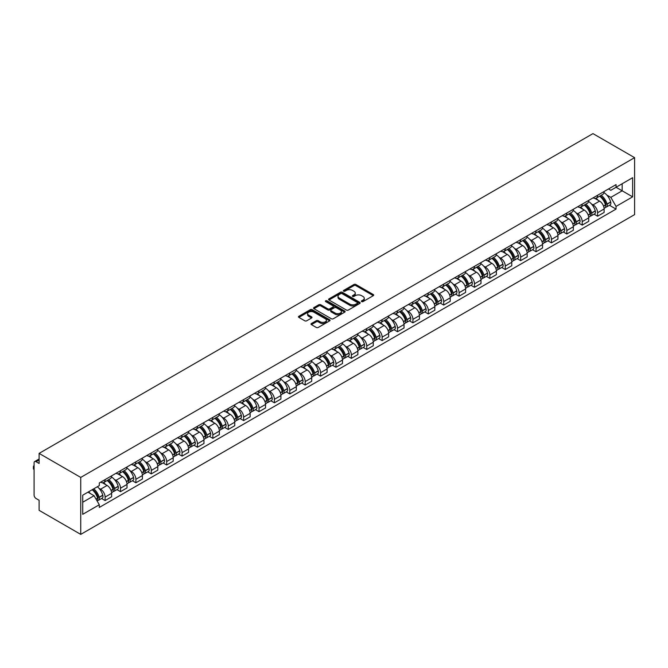 <?xml version="1.0" encoding="UTF-8"?>
<svg xmlns="http://www.w3.org/2000/svg" width="668" height="668" viewBox="0 0 668 668"><rect width="100%" height="100%" fill="white"/><g stroke="black" fill="none" stroke-linecap="round" stroke-linejoin="round"><path stroke-width="1" d="M361.647 301.61A0.96 0.551 0 0 0 363 301.61L373.295 295.665A1.369 0.793 0 0 0 373.696 295.106A1.369 0.793 0 0 0 373.295 294.546L355.86 284.484A1.369 0.793 0 0 0 353.923 284.484L343.636 290.421A0.96 0.551 0 0 0 344.989 291.206L346.325 290.438A4.384 2.53 0 0 1 352.52 290.438L353.973 291.281A4.384 2.53 0 0 1 355.259 293.068A4.384 2.53 0 0 1 353.973 294.855L352.646 295.623A0.96 0.551 0 0 0 353.998 296.408L355.326 295.64A4.384 2.53 0 0 1 361.53 295.64L362.983 296.475A4.384 2.53 0 0 1 364.26 298.27A4.384 2.53 0 0 1 362.983 300.057L361.647 300.825A0.96 0.551 0 0 0 361.647 301.61L361.647 300.825M311.413 323.512A1.369 0.793 0 0 0 311.012 324.072A1.369 0.793 0 0 0 311.413 324.631L316.306 327.454A1.369 0.793 0 0 0 318.244 327.454L329.666 320.857A1.369 0.793 0 0 0 330.067 320.298A1.369 0.793 0 0 0 329.666 319.738L312.24 309.668A1.369 0.793 0 0 0 310.303 309.668L298.872 316.273A1.369 0.793 0 0 0 298.471 316.824A1.369 0.793 0 0 0 298.872 317.384L304.783 320.799A1.369 0.793 0 0 0 306.721 320.799L311.605 317.976A1.369 0.793 0 0 0 312.006 317.417A1.369 0.793 0 0 0 311.605 316.857L308.674 315.162A3.666 2.113 0 0 1 307.606 313.668A3.666 2.113 0 0 1 309.868 311.714A3.666 2.113 0 0 1 313.86 312.173L325.333 318.795A3.666 2.113 0 0 1 326.41 320.298A3.666 2.113 0 0 1 324.147 322.252A3.666 2.113 0 0 1 320.156 321.792L318.244 320.682A1.369 0.793 0 0 0 316.306 320.682L311.413 323.512L311.413 324.631L316.306 321.826L316.306 320.682M80.745 477.42L39.111 453.388L592.967 133.617L634.6 157.656L80.745 477.42L80.745 534.383L634.6 214.612L634.6 157.656M346.416 310.061A1.369 0.793 0 0 0 348.354 310.061L359.785 303.464A1.369 0.793 0 0 0 360.186 302.905A1.369 0.793 0 0 0 359.785 302.345L342.35 292.283A1.369 0.793 0 0 0 340.413 292.283L328.99 298.88A1.369 0.793 0 0 0 328.589 299.439A1.369 0.793 0 0 0 328.99 299.999L346.416 310.061M326.034 301.811A0.96 0.551 0 0 1 327.003 301.953L327.003 300.809L344.721 311.037A1.369 0.793 0 0 1 345.131 311.597A1.369 0.793 0 0 1 344.721 312.156L333.299 318.753A1.369 0.793 0 0 1 331.361 318.753L313.935 308.691L313.935 307.572A1.369 0.793 0 0 0 313.534 308.132A1.369 0.793 0 0 0 313.935 308.691M313.935 307.572L318.82 304.75A1.369 0.793 0 0 1 320.757 304.75L327.829 308.833A1.369 0.793 0 0 0 329.767 308.833L333.006 306.963A1.369 0.793 0 0 0 333.407 306.403A1.369 0.793 0 0 0 333.006 305.844L325.65 301.594A0.96 0.551 0 0 1 327.003 300.809M39.111 453.388L39.111 463.467L36.055 461.697A2.789 1.612 -120 0 0 34.661 461.563A2.789 1.612 -120 0 0 34.085 462.84L34.085 495.08A2.789 1.612 -120 0 0 36.055 498.495L39.111 500.265L39.111 510.344L80.745 534.383M597.601 195.248A6.421 3.707 60 0 1 596.274 198.129L602.786 194.371A6.421 3.707 -120 0 0 604.114 191.491M591.422 203.924L593.067 204.876A6.421 3.707 60 0 1 597.601 212.733L604.114 208.975A6.421 3.707 -120 0 0 599.58 201.118L594.921 198.429M604.114 208.975L604.114 212.449L597.601 216.207L594.069 214.169M596.274 198.129A6.421 3.707 60 0 1 593.117 197.845M597.601 212.733L597.601 216.207M582.212 204.132A6.421 3.707 60 0 1 580.884 207.013L587.397 203.256A6.421 3.707 -120 0 0 588.725 200.375M578.68 223.054L582.212 225.099L588.725 221.333L588.725 217.86A6.421 3.707 -120 0 0 584.191 210.002L579.523 207.314M580.884 207.013A6.421 3.707 60 0 1 577.728 206.729M576.033 212.816L577.678 213.76A6.421 3.707 60 0 1 582.212 221.617L582.212 225.099M566.823 213.017A6.421 3.707 60 0 1 565.495 215.898L572.008 212.14A6.421 3.707 -120 0 0 573.336 209.259M563.291 231.946L566.823 233.984L573.336 230.226L573.336 226.744A6.421 3.707 -120 0 0 568.794 218.887L564.134 216.198M565.495 215.898A6.421 3.707 60 0 1 562.339 215.614M560.644 221.701L562.289 222.644A6.421 3.707 60 0 1 566.823 230.51L566.823 233.984M551.434 221.91A6.421 3.707 60 0 1 550.106 224.79L556.619 221.024A6.421 3.707 -120 0 0 557.947 218.144M547.902 240.831L551.434 242.868L557.947 239.111L557.947 235.637A6.421 3.707 -120 0 0 553.405 227.771L548.745 225.083M550.106 224.79A6.421 3.707 60 0 1 546.942 224.498M545.255 230.585L546.892 231.529A6.421 3.707 60 0 1 551.434 239.394L551.434 242.868M536.045 230.794A6.421 3.707 60 0 1 534.717 233.675L541.222 229.917A6.421 3.707 -120 0 0 542.558 227.028M532.513 249.715L536.045 251.752L542.558 247.995L542.558 244.521A6.421 3.707 -120 0 0 538.016 236.656L533.356 233.967M534.717 233.675A6.421 3.707 60 0 1 531.553 233.382M529.866 239.47L531.503 240.422A6.421 3.707 60 0 1 536.045 248.279L536.045 251.752M520.656 239.678A6.421 3.707 60 0 1 519.32 242.559L525.833 238.802A6.421 3.707 -120 0 0 527.161 235.921M517.124 258.599L520.656 260.637L527.161 256.879L527.161 253.406A6.421 3.707 -120 0 0 522.626 245.54L517.967 242.851M519.32 242.559A6.421 3.707 60 0 1 516.164 242.267M514.477 248.354L516.114 249.306A6.421 3.707 60 0 1 520.656 257.163L520.656 260.637M505.258 248.563A6.421 3.707 60 0 1 503.931 251.444L510.444 247.686A6.421 3.707 -120 0 0 511.771 244.805M501.735 267.484L505.258 269.521L511.771 265.764L511.771 262.29A6.421 3.707 -120 0 0 507.237 254.433L502.578 251.736M503.931 251.444A6.421 3.707 60 0 1 500.775 251.151M499.079 257.238L500.724 258.19A6.421 3.707 60 0 1 505.258 266.048L505.258 269.521M489.869 257.447A6.421 3.707 60 0 1 488.542 260.328L495.055 256.57A6.421 3.707 -120 0 0 496.382 253.69M486.337 276.368L489.869 278.406L496.382 274.648L496.382 271.175A6.421 3.707 -120 0 0 491.848 263.317L487.181 260.62M488.542 260.328A6.421 3.707 60 0 1 485.385 260.036M483.69 266.123L485.335 267.075A6.421 3.707 60 0 1 489.869 274.932L489.869 278.406M474.48 266.332A6.421 3.707 60 0 1 473.153 269.212L479.666 265.455A6.421 3.707 -120 0 0 480.993 262.574M470.948 285.253L474.48 287.298L480.993 283.533L480.993 280.059A6.421 3.707 -120 0 0 476.451 272.202L471.792 269.513M473.153 269.212A6.421 3.707 60 0 1 469.996 268.928M468.301 275.016L469.946 275.959A6.421 3.707 60 0 1 474.48 283.816L474.48 287.298M459.091 275.216A6.421 3.707 60 0 1 457.764 278.097L464.277 274.339A6.421 3.707 -120 0 0 465.604 271.459M455.559 294.137L459.091 296.183L465.604 292.417L465.604 288.943A6.421 3.707 -120 0 0 461.062 281.086L456.403 278.397M457.764 278.097A6.421 3.707 60 0 1 454.599 277.813M452.912 283.9L454.557 284.844A6.421 3.707 60 0 1 459.091 292.709L459.091 296.183M443.702 284.1A6.421 3.707 60 0 1 442.375 286.989L448.879 283.224A6.421 3.707 -120 0 0 450.215 280.343M440.17 303.03L443.702 305.067L450.215 301.31L450.215 297.828A6.421 3.707 -120 0 0 445.673 289.97L441.014 287.282M442.375 286.989A6.421 3.707 60 0 1 439.21 286.697M437.523 292.784L439.16 293.728A6.421 3.707 60 0 1 443.702 301.594L443.702 305.067M428.313 292.993A6.421 3.707 60 0 1 426.986 295.874L433.49 292.108A6.421 3.707 -120 0 0 434.826 289.227M424.781 311.914L428.313 313.952L434.826 310.194L434.826 306.721A6.421 3.707 -120 0 0 430.284 298.855L425.625 296.166M426.986 295.874A6.421 3.707 60 0 1 423.821 295.582M422.134 301.669L423.771 302.612A6.421 3.707 60 0 1 428.313 310.478L428.313 313.952M412.924 301.878A6.421 3.707 60 0 1 411.588 304.758L418.101 301.001A6.421 3.707 -120 0 0 419.429 298.12M409.392 320.799L412.924 322.836L419.429 319.079L419.429 315.605A6.421 3.707 -120 0 0 414.895 307.739L410.236 305.051M411.588 304.758A6.421 3.707 60 0 1 408.432 304.466M406.737 310.553L408.382 311.505A6.421 3.707 60 0 1 412.924 319.362L412.924 322.836M397.527 310.762A6.421 3.707 60 0 1 396.199 313.643L402.712 309.885A6.421 3.707 -120 0 0 404.04 307.004M394.003 329.683L397.527 331.72L404.04 327.963L404.04 324.489A6.421 3.707 -120 0 0 399.506 316.624L394.846 313.935M396.199 313.643A6.421 3.707 60 0 1 393.043 313.35M391.348 319.438L392.993 320.389A6.421 3.707 60 0 1 397.527 328.247L397.527 331.72M382.138 319.646A6.421 3.707 60 0 1 380.81 322.527L387.323 318.77A6.421 3.707 -120 0 0 388.651 315.889M378.606 338.567L382.138 340.605L388.651 336.847L388.651 333.374A6.421 3.707 -120 0 0 384.117 325.516L379.449 322.819M380.81 322.527A6.421 3.707 60 0 1 377.654 322.235M375.959 328.322L377.604 329.274A6.421 3.707 60 0 1 382.138 337.131L382.138 340.605M366.749 328.531A6.421 3.707 60 0 1 365.421 331.411L371.934 327.654A6.421 3.707 -120 0 0 373.262 324.773M363.217 347.452L366.749 349.489L373.262 345.732L373.262 342.258A6.421 3.707 -120 0 0 368.719 334.401L364.06 331.712M365.421 331.411A6.421 3.707 60 0 1 362.265 331.119M360.57 337.206L362.215 338.158A6.421 3.707 60 0 1 366.749 346.016L366.749 349.489M351.36 337.415A6.421 3.707 60 0 1 350.032 340.296L356.545 336.538A6.421 3.707 -120 0 0 357.873 333.658M347.828 356.336L351.36 358.382L357.873 354.616L357.873 351.143A6.421 3.707 -120 0 0 353.33 343.285L348.671 340.596M350.032 340.296A6.421 3.707 60 0 1 346.867 340.012M345.181 346.099L346.826 347.043A6.421 3.707 60 0 1 351.36 354.9L351.36 358.382M335.971 346.3A6.421 3.707 60 0 1 334.643 349.18L341.148 345.423A6.421 3.707 -120 0 0 342.484 342.542M332.439 365.229L335.971 367.266L342.484 363.501L342.484 360.027A6.421 3.707 -120 0 0 337.941 352.17L333.282 349.481M334.643 349.18A6.421 3.707 60 0 1 331.478 348.896M329.792 354.984L331.428 355.927A6.421 3.707 60 0 1 335.971 363.793L335.971 367.266M320.582 355.192A6.421 3.707 60 0 1 319.254 358.073L325.759 354.307A6.421 3.707 -120 0 0 327.086 351.426M317.049 374.113L320.582 376.151L327.095 372.393L327.095 368.92A6.421 3.707 -120 0 0 322.552 361.054L317.893 358.365M319.254 358.073A6.421 3.707 60 0 1 316.089 357.781M314.403 363.868L316.039 364.811A6.421 3.707 60 0 1 320.582 372.677L320.582 376.151M305.192 364.077A6.421 3.707 60 0 1 303.856 366.957L310.369 363.192A6.421 3.707 -120 0 0 311.697 360.311M301.66 382.998L305.192 385.035L311.697 381.278L311.697 377.804A6.421 3.707 -120 0 0 307.163 369.938L302.504 367.25M303.856 366.957A6.421 3.707 60 0 1 300.7 366.665M299.005 372.752L300.65 373.696A6.421 3.707 60 0 1 305.192 381.562L305.192 385.035M289.795 372.961A6.421 3.707 60 0 1 288.467 375.842L294.98 372.084A6.421 3.707 -120 0 0 296.308 369.204M286.271 391.882L289.795 393.92L296.308 390.162L296.308 386.688A6.421 3.707 -120 0 0 291.774 378.823L287.115 376.134M288.467 375.842A6.421 3.707 60 0 1 285.311 375.55M283.616 381.637L285.261 382.589A6.421 3.707 60 0 1 289.795 390.446L289.795 393.92M274.406 381.846A6.421 3.707 60 0 1 273.078 384.726L279.591 380.969A6.421 3.707 -120 0 0 280.919 378.088M270.874 400.767L274.406 402.804L280.919 399.046L280.919 395.573A6.421 3.707 -120 0 0 276.385 387.716L271.717 385.019M273.078 384.726A6.421 3.707 60 0 1 269.922 384.434M268.227 390.521L269.872 391.473A6.421 3.707 60 0 1 274.406 399.33L274.406 402.804M259.017 390.73A6.421 3.707 60 0 1 257.689 393.611L264.202 389.853A6.421 3.707 -120 0 0 265.53 386.972M255.485 409.651L259.017 411.688L265.53 407.931L265.53 404.457A6.421 3.707 -120 0 0 260.988 396.6L256.328 393.903M257.689 393.611A6.421 3.707 60 0 1 254.533 393.318M252.838 399.406L254.483 400.357A6.421 3.707 60 0 1 259.017 408.215L259.017 411.688M243.628 399.614A6.421 3.707 60 0 1 242.3 402.495L248.813 398.738A6.421 3.707 -120 0 0 250.141 395.857M240.096 418.535L243.628 420.573L250.141 416.815L250.141 413.342A6.421 3.707 -120 0 0 245.599 405.484L240.939 402.796M242.3 402.495A6.421 3.707 60 0 1 239.136 402.211M237.449 408.29L239.086 409.242A6.421 3.707 60 0 1 243.628 417.099L243.628 420.573M228.239 408.499A6.421 3.707 60 0 1 226.911 411.379L233.416 407.622A6.421 3.707 -120 0 0 234.752 404.741M224.707 427.42L228.239 429.466L234.752 425.7L234.752 422.226A6.421 3.707 -120 0 0 230.209 414.369L225.55 411.68M226.911 411.379A6.421 3.707 60 0 1 223.747 411.096M222.06 417.183L223.696 418.126A6.421 3.707 60 0 1 228.239 425.984L228.239 429.466M212.85 417.383A6.421 3.707 60 0 1 211.522 420.264L218.027 416.506A6.421 3.707 -120 0 0 219.354 413.626M209.318 436.313L212.85 438.35L219.354 434.592L219.354 431.11A6.421 3.707 -120 0 0 214.82 423.253L210.161 420.564M211.522 420.264A6.421 3.707 60 0 1 208.358 419.98M206.671 426.067L208.307 427.011A6.421 3.707 60 0 1 212.85 434.876L212.85 438.35M197.461 426.276A6.421 3.707 60 0 1 196.125 429.157L202.638 425.391A6.421 3.707 -120 0 0 203.965 422.51M193.929 445.197L197.461 447.234L203.965 443.477L203.965 440.003A6.421 3.707 -120 0 0 199.431 432.138L194.772 429.449M196.125 429.157A6.421 3.707 60 0 1 192.968 428.864M191.273 434.951L192.918 435.895A6.421 3.707 60 0 1 197.461 443.761L197.461 447.234M182.063 435.16A6.421 3.707 60 0 1 180.736 438.041L187.249 434.284A6.421 3.707 -120 0 0 188.576 431.403M178.54 454.081L182.063 456.119L188.576 452.361L188.576 448.888A6.421 3.707 -120 0 0 184.042 441.022L179.383 438.333M180.736 438.041A6.421 3.707 60 0 1 177.579 437.749M175.884 443.836L177.529 444.788A6.421 3.707 60 0 1 182.063 452.645L182.063 456.119M166.674 444.045A6.421 3.707 60 0 1 165.347 446.925L171.86 443.168A6.421 3.707 -120 0 0 173.187 440.287M163.142 462.966L166.674 465.003L173.187 461.246L173.187 457.772A6.421 3.707 -120 0 0 168.653 449.906L163.986 447.218M165.347 446.925A6.421 3.707 60 0 1 162.19 446.633M160.495 452.72L162.14 453.672A6.421 3.707 60 0 1 166.674 461.53L166.674 465.003M151.285 452.929A6.421 3.707 60 0 1 149.958 455.81L156.471 452.052A6.421 3.707 -120 0 0 157.798 449.172M147.753 471.85L151.285 473.888L157.798 470.13L157.798 466.656A6.421 3.707 -120 0 0 153.256 458.799L148.597 456.102M149.958 455.81A6.421 3.707 60 0 1 146.801 455.518M145.106 461.605L146.751 462.557A6.421 3.707 60 0 1 151.285 470.414L151.285 473.888M135.896 461.813A6.421 3.707 60 0 1 134.569 464.694L141.082 460.937A6.421 3.707 -120 0 0 142.409 458.056M132.364 480.735L135.896 482.772L142.409 479.014L142.409 475.541A6.421 3.707 -120 0 0 137.867 467.683L133.208 464.986M134.569 464.694A6.421 3.707 60 0 1 131.404 464.402M129.717 470.489L131.354 471.441A6.421 3.707 60 0 1 135.896 479.298L135.896 482.772M120.507 470.698A6.421 3.707 60 0 1 119.18 473.579L125.684 469.821A6.421 3.707 -120 0 0 127.02 466.94M116.975 489.619L120.507 491.665L127.02 487.899L127.02 484.425A6.421 3.707 -120 0 0 122.478 476.568L117.818 473.879M119.18 473.579A6.421 3.707 60 0 1 116.015 473.295M114.328 479.382L115.965 480.325A6.421 3.707 60 0 1 120.507 488.183L120.507 491.665M105.118 479.582A6.421 3.707 60 0 1 103.782 482.463L110.295 478.705A6.421 3.707 -120 0 0 111.623 475.825M101.586 498.512L105.118 500.549L111.623 496.783L111.623 493.31A6.421 3.707 -120 0 0 107.089 485.452L102.429 482.764M103.782 482.463A6.421 3.707 60 0 1 100.626 482.179M98.939 488.266L100.576 489.21A6.421 3.707 60 0 1 105.118 497.075L105.118 500.549M608.506 188.952L610.828 190.297L632.629 177.705L622.167 183.742L622.167 190.806L610.828 197.361L606.811 195.039M82.723 502.252L94.063 495.706L99.298 504.757L82.723 514.327L82.723 495.188L99.298 485.619L99.298 482.947L616.055 184.602L616.055 187.274L632.629 196.843L616.055 206.412L610.828 197.361M632.629 177.705L632.629 196.843M99.298 504.757L99.298 507.438L616.055 209.092L616.055 206.412M94.063 495.706L87.951 492.174M609.466 205.285L616.055 209.092M362.031 301.744L362.983 301.193A4.384 2.53 0 0 0 364.26 299.406L364.26 298.27M355.259 293.068L355.259 294.204A4.384 2.53 0 0 1 353.973 295.999L353.021 296.542M373.295 294.546L373.295 295.665L355.86 285.62A1.369 0.793 0 0 0 353.923 285.62L344.02 291.34M359.768 303.472L342.35 293.427A1.369 0.793 0 0 0 340.413 293.427L329.007 300.007L328.99 298.88M357.363 303.297A0.96 0.551 0 0 0 357.363 302.512L342.066 293.678A0.96 0.551 0 0 0 340.705 293.678L339.302 294.496A4.384 2.53 0 0 0 338.016 296.283A4.384 2.53 0 0 0 339.302 298.07L349.765 304.107A4.384 2.53 0 0 0 355.96 304.107L357.363 303.297L357.363 304.441A0.96 0.551 0 0 0 357.647 304.049L357.647 302.905M338.016 296.283L338.016 297.419A4.384 2.53 0 0 0 339.302 299.214L339.302 298.07M357.363 304.441L355.96 305.251A4.384 2.53 0 0 1 349.765 305.251L339.302 299.214M313.952 308.708L318.82 305.894L318.82 304.75M333.407 306.403L333.407 307.539A1.369 0.793 0 0 1 333.006 308.098L329.767 309.969A1.369 0.793 0 0 1 327.829 309.969L320.757 305.894A1.369 0.793 0 0 0 318.82 305.894M327.003 301.953L344.705 312.173M335.161 313.067A3.666 2.113 0 0 0 339.152 313.526A3.666 2.113 0 0 0 341.415 311.572A3.666 2.113 0 0 0 340.346 310.077L336.305 307.739A1.369 0.793 0 0 0 334.367 307.739L331.119 309.618A1.369 0.793 0 0 0 330.718 310.177A1.369 0.793 0 0 0 331.119 310.737L335.161 313.067L335.161 314.21A3.666 2.113 0 0 0 339.152 314.67A3.666 2.113 0 0 0 341.415 312.716L341.415 311.572M330.718 310.177L330.718 311.313A1.369 0.793 0 0 0 331.119 311.873L331.119 310.737M335.161 314.21L331.119 311.873M326.41 320.298L326.41 321.433A3.666 2.113 0 0 1 324.147 323.387A3.666 2.113 0 0 1 320.156 322.928L318.244 321.826A1.369 0.793 0 0 0 316.306 321.826M307.606 313.668L307.606 314.812A3.666 2.113 0 0 0 308.674 316.306L308.674 315.162M311.589 317.985L308.674 316.306M329.666 319.738L329.666 320.857L312.24 310.812A1.369 0.793 0 0 0 310.303 310.812L298.888 317.4L298.872 316.273M600.023 195.966A8.793 5.077 60 0 1 600.073 195.991A8.793 5.077 60 0 1 605.851 203.874L605.909 204.057A1.712 0.985 60 0 1 605.634 205.402A1.712 0.985 60 0 1 605.6 205.418M599.639 196.183A10.604 6.121 60 0 1 605.467 204.934L605.517 205.118A3.524 2.037 60 0 1 604.966 207.882L604.089 208.391M605.567 207.105A3.524 2.037 -120 0 0 606.544 206.971A3.524 2.037 -120 0 0 607.103 204.208L607.045 204.024A10.604 6.121 -120 0 0 601.217 195.273M603.981 192.618A10.604 6.121 60 0 1 610.652 201.945L610.702 202.128A3.524 2.037 60 0 1 610.143 204.892L606.544 206.971M596.023 198.254A10.604 6.121 60 0 1 598.236 200.342M603.396 200.358L604.749 201.143M584.634 204.851A8.793 5.077 60 0 1 584.684 204.876A8.793 5.077 60 0 1 590.462 212.766L590.512 212.942A1.712 0.985 60 0 1 590.245 214.286A1.712 0.985 60 0 1 590.203 214.311M584.25 205.076A10.604 6.121 60 0 1 590.078 213.818L590.128 214.002A3.524 2.037 60 0 1 589.577 216.766L588.7 217.275M590.178 215.989A3.524 2.037 -120 0 0 591.155 215.856A3.524 2.037 -120 0 0 591.706 213.092L591.656 212.908A10.604 6.121 -120 0 0 585.828 204.157M588.591 201.502A10.604 6.121 60 0 1 595.255 210.829L595.313 211.013A3.524 2.037 60 0 1 594.754 213.777L591.155 215.856M580.634 207.138A10.604 6.121 60 0 1 582.847 209.226M588.007 209.243L589.36 210.028M569.245 213.735A8.793 5.077 60 0 1 569.286 213.76A8.793 5.077 60 0 1 575.073 221.651L575.123 221.834A1.712 0.985 60 0 1 574.856 223.17A1.712 0.985 60 0 1 574.814 223.196M568.86 213.96A10.604 6.121 60 0 1 574.689 222.703L574.739 222.887A3.524 2.037 60 0 1 574.188 225.659L573.311 226.16M574.789 224.874A3.524 2.037 -120 0 0 575.766 224.74A3.524 2.037 -120 0 0 576.317 221.976L576.267 221.793A10.604 6.121 -120 0 0 570.439 213.05M573.202 210.387A10.604 6.121 60 0 1 579.866 219.714L579.916 219.897A3.524 2.037 60 0 1 579.365 222.661L575.766 224.74M565.245 216.023A10.604 6.121 60 0 1 567.458 218.119M572.618 218.127L573.962 218.912M553.855 222.619A8.793 5.077 60 0 1 553.897 222.644A8.793 5.077 60 0 1 559.684 230.535L559.734 230.719A1.712 0.985 60 0 1 559.467 232.055A1.712 0.985 60 0 1 559.425 232.08M553.471 222.845A10.604 6.121 60 0 1 559.3 231.596L559.35 231.771A3.524 2.037 60 0 1 558.79 234.543L557.914 235.044M559.4 233.758A3.524 2.037 -120 0 0 560.369 233.633A3.524 2.037 -120 0 0 560.928 230.861L560.878 230.677A10.604 6.121 -120 0 0 555.05 221.935M557.813 219.271A10.604 6.121 60 0 1 564.477 228.598L564.527 228.782A3.524 2.037 60 0 1 563.976 231.554L560.369 233.633M549.856 224.907A10.604 6.121 60 0 1 552.069 227.003M557.221 227.011L558.573 227.796M538.466 231.504A8.793 5.077 60 0 1 538.508 231.529A8.793 5.077 60 0 1 544.295 239.42L544.345 239.603A1.712 0.985 60 0 1 544.078 240.948A1.712 0.985 60 0 1 544.036 240.964M538.082 231.729A10.604 6.121 60 0 1 543.911 240.48L543.961 240.664A3.524 2.037 60 0 1 543.401 243.428L542.525 243.929M544.002 242.643A3.524 2.037 -120 0 0 544.979 242.517A3.524 2.037 -120 0 0 545.539 239.745L545.489 239.57A10.604 6.121 -120 0 0 539.66 230.819M542.424 228.155A10.604 6.121 60 0 1 549.088 237.491L549.138 237.666A3.524 2.037 60 0 1 548.587 240.438L544.979 242.517M534.467 233.792A10.604 6.121 60 0 1 536.68 235.887M541.832 235.904L543.184 236.681M523.077 240.388A8.793 5.077 60 0 1 523.119 240.422A8.793 5.077 60 0 1 528.906 248.304L528.956 248.488A1.712 0.985 60 0 1 528.689 249.832A1.712 0.985 60 0 1 528.647 249.849M522.693 240.614A10.604 6.121 60 0 1 528.522 249.364L528.572 249.548A3.524 2.037 60 0 1 528.012 252.312L527.135 252.813M528.613 251.535A3.524 2.037 -120 0 0 529.59 251.402A3.524 2.037 -120 0 0 530.15 248.638L530.1 248.454A10.604 6.121 -120 0 0 524.271 239.703M527.027 237.048A10.604 6.121 60 0 1 533.699 246.375L533.749 246.559A3.524 2.037 60 0 1 533.189 249.323L529.59 251.402M519.078 242.684A10.604 6.121 60 0 1 521.29 244.772M526.442 244.789L527.795 245.565M507.688 249.281A8.793 5.077 60 0 1 507.73 249.306A8.793 5.077 60 0 1 513.508 257.188L513.567 257.372A1.712 0.985 60 0 1 513.291 258.716A1.712 0.985 60 0 1 513.258 258.733M507.304 249.498A10.604 6.121 60 0 1 513.124 258.249L513.183 258.433A3.524 2.037 60 0 1 512.623 261.196L511.746 261.706M513.224 260.42A3.524 2.037 -120 0 0 514.201 260.286A3.524 2.037 -120 0 0 514.761 257.522L514.702 257.339A10.604 6.121 -120 0 0 508.882 248.588M511.638 245.933A10.604 6.121 60 0 1 518.31 255.259L518.36 255.443A3.524 2.037 60 0 1 517.8 258.207L514.201 260.286M503.68 251.569A10.604 6.121 60 0 1 505.901 253.656M511.053 253.673L512.406 254.45M492.291 258.165A8.793 5.077 60 0 1 492.341 258.19A8.793 5.077 60 0 1 498.119 266.073L498.178 266.256A1.712 0.985 60 0 1 497.902 267.601A1.712 0.985 60 0 1 497.869 267.618M491.907 258.382A10.604 6.121 60 0 1 497.735 267.133L497.785 267.317A3.524 2.037 60 0 1 497.234 270.081L496.357 270.59M497.835 269.304A3.524 2.037 -120 0 0 498.812 269.171A3.524 2.037 -120 0 0 499.363 266.407L499.313 266.223A10.604 6.121 -120 0 0 493.485 257.472M496.249 254.817A10.604 6.121 60 0 1 502.92 264.144L502.971 264.328A3.524 2.037 60 0 1 502.411 267.091L498.812 269.171M488.291 260.453A10.604 6.121 60 0 1 490.504 262.541M495.664 262.557L497.017 263.334M476.902 267.05A8.793 5.077 60 0 1 476.952 267.075A8.793 5.077 60 0 1 482.73 274.966L482.78 275.141A1.712 0.985 60 0 1 482.513 276.485A1.712 0.985 60 0 1 482.471 276.51M476.518 267.267A10.604 6.121 60 0 1 482.346 276.018L482.396 276.201A3.524 2.037 60 0 1 481.845 278.965L480.968 279.474M482.446 278.189A3.524 2.037 -120 0 0 483.423 278.055A3.524 2.037 -120 0 0 483.974 275.291L483.924 275.107A10.604 6.121 -120 0 0 478.096 266.357M480.86 263.701A10.604 6.121 60 0 1 487.523 273.028L487.582 273.212A3.524 2.037 60 0 1 487.022 275.976L483.423 278.055M472.902 269.338A10.604 6.121 60 0 1 475.115 271.425M480.275 271.442L481.628 272.227M461.513 275.934A8.793 5.077 60 0 1 461.555 275.959A8.793 5.077 60 0 1 467.341 283.85L467.391 284.025A1.712 0.985 60 0 1 467.124 285.37A1.712 0.985 60 0 1 467.082 285.395M461.129 276.16A10.604 6.121 60 0 1 466.957 284.902L467.007 285.086A3.524 2.037 60 0 1 466.448 287.85L465.579 288.359M467.057 287.073A3.524 2.037 -120 0 0 468.034 286.939A3.524 2.037 -120 0 0 468.585 284.176L468.535 283.992A10.604 6.121 -120 0 0 462.707 275.241M465.471 272.586A10.604 6.121 60 0 1 472.134 281.913L472.184 282.096A3.524 2.037 60 0 1 471.633 284.86L468.034 286.939M457.513 278.222A10.604 6.121 60 0 1 459.726 280.309M464.886 280.326L466.231 281.111M446.124 284.819A8.793 5.077 60 0 1 446.166 284.844A8.793 5.077 60 0 1 451.952 292.734L452.002 292.918A1.712 0.985 60 0 1 451.735 294.254A1.712 0.985 60 0 1 451.693 294.279M445.74 285.044A10.604 6.121 60 0 1 451.568 293.786L451.618 293.97A3.524 2.037 60 0 1 451.059 296.742L450.182 297.243M451.668 295.957A3.524 2.037 -120 0 0 452.637 295.824A3.524 2.037 -120 0 0 453.196 293.06L453.146 292.876A10.604 6.121 -120 0 0 447.318 284.134M450.082 281.47A10.604 6.121 60 0 1 456.745 290.797L456.795 290.981A3.524 2.037 60 0 1 456.244 293.745L452.637 295.824M442.124 287.106A10.604 6.121 60 0 1 444.337 289.202M449.489 289.211L450.842 289.995M430.735 293.703A8.793 5.077 60 0 1 430.776 293.728A8.793 5.077 60 0 1 436.563 301.619L436.613 301.802A1.712 0.985 60 0 1 436.346 303.138A1.712 0.985 60 0 1 436.304 303.163M430.351 293.928A10.604 6.121 60 0 1 436.179 302.679L436.229 302.854A3.524 2.037 60 0 1 435.67 305.627L434.793 306.128M436.271 304.842A3.524 2.037 -120 0 0 437.248 304.717A3.524 2.037 -120 0 0 437.807 301.944L437.757 301.761A10.604 6.121 -120 0 0 431.929 293.018M434.693 290.355A10.604 6.121 60 0 1 441.356 299.69L441.406 299.865A3.524 2.037 60 0 1 440.847 302.637L437.248 304.717M426.735 295.991A10.604 6.121 60 0 1 428.948 298.087M434.1 298.103L435.452 298.88M415.346 302.587A8.793 5.077 60 0 1 415.387 302.612A8.793 5.077 60 0 1 421.174 310.503L421.224 310.687A1.712 0.985 60 0 1 420.949 312.031A1.712 0.985 60 0 1 420.915 312.048M414.962 302.813A10.604 6.121 60 0 1 420.782 311.564L420.84 311.747A3.524 2.037 60 0 1 420.281 314.511L419.404 315.012M420.882 313.735A3.524 2.037 -120 0 0 421.859 313.601A3.524 2.037 -120 0 0 422.418 310.829L422.368 310.653A10.604 6.121 -120 0 0 416.54 301.903M419.295 299.239A10.604 6.121 60 0 1 425.967 308.574L426.017 308.75A3.524 2.037 60 0 1 425.458 311.522L421.859 313.601M411.346 304.884A10.604 6.121 60 0 1 413.559 306.971M418.711 306.988L420.063 307.764M399.957 311.48A8.793 5.077 60 0 1 399.998 311.505A8.793 5.077 60 0 1 405.777 319.387L405.835 319.571A1.712 0.985 60 0 1 405.559 320.916A1.712 0.985 60 0 1 405.526 320.932M399.564 311.697A10.604 6.121 60 0 1 405.392 320.448L405.451 320.632A3.524 2.037 60 0 1 404.891 323.395L404.015 323.905M405.493 322.619A3.524 2.037 -120 0 0 406.47 322.485A3.524 2.037 -120 0 0 407.029 319.721L406.971 319.538A10.604 6.121 -120 0 0 401.151 310.787M403.906 308.132A10.604 6.121 60 0 1 410.578 317.459L410.628 317.642A3.524 2.037 60 0 1 410.069 320.406L406.47 322.485M395.949 313.768A10.604 6.121 60 0 1 398.17 315.855M403.322 315.872L404.674 316.649M384.559 320.364A8.793 5.077 60 0 1 384.609 320.389A8.793 5.077 60 0 1 390.388 328.272L390.446 328.456A1.712 0.985 60 0 1 390.17 329.8A1.712 0.985 60 0 1 390.137 329.817M384.175 320.582A10.604 6.121 60 0 1 390.003 329.332L390.054 329.516A3.524 2.037 60 0 1 389.502 332.28L388.626 332.789M390.104 331.503A3.524 2.037 -120 0 0 391.081 331.37A3.524 2.037 -120 0 0 391.632 328.606L391.582 328.422A10.604 6.121 -120 0 0 385.753 319.671M388.517 317.016A10.604 6.121 60 0 1 395.18 326.343L395.239 326.527A3.524 2.037 60 0 1 394.679 329.291L391.081 331.37M380.56 322.652A10.604 6.121 60 0 1 382.772 324.74M387.933 324.757L389.285 325.533M369.17 329.249A8.793 5.077 60 0 1 369.22 329.274A8.793 5.077 60 0 1 374.998 337.156L375.049 337.34A1.712 0.985 60 0 1 374.781 338.684A1.712 0.985 60 0 1 374.74 338.701M368.786 329.466A10.604 6.121 60 0 1 374.614 338.217L374.664 338.4A3.524 2.037 60 0 1 374.113 341.164L373.237 341.674M374.715 340.388A3.524 2.037 -120 0 0 375.692 340.254A3.524 2.037 -120 0 0 376.243 337.49L376.193 337.307A10.604 6.121 -120 0 0 370.364 328.556M373.128 325.901A10.604 6.121 60 0 1 379.791 335.227L379.85 335.411A3.524 2.037 60 0 1 379.29 338.175L375.692 340.254M365.171 331.537A10.604 6.121 60 0 1 367.383 333.624M372.544 333.641L373.896 334.417M353.781 338.133A8.793 5.077 60 0 1 353.823 338.158A8.793 5.077 60 0 1 359.609 346.049L359.66 346.224A1.712 0.985 60 0 1 359.392 347.569A1.712 0.985 60 0 1 359.351 347.594M353.397 338.359A10.604 6.121 60 0 1 359.225 347.101L359.275 347.285A3.524 2.037 60 0 1 358.716 350.049L357.848 350.558M359.326 349.272A3.524 2.037 -120 0 0 360.303 349.139A3.524 2.037 -120 0 0 360.854 346.375L360.803 346.191A10.604 6.121 -120 0 0 354.975 337.44M357.739 334.785A10.604 6.121 60 0 1 364.402 344.112L364.452 344.296A3.524 2.037 60 0 1 363.901 347.059L360.303 349.139M349.781 340.421A10.604 6.121 60 0 1 351.994 342.509M357.155 342.525L358.499 343.31M338.392 347.018A8.793 5.077 60 0 1 338.434 347.043A8.793 5.077 60 0 1 344.22 354.933L344.27 355.117A1.712 0.985 60 0 1 344.003 356.453A1.712 0.985 60 0 1 343.962 356.478M338.008 347.243A10.604 6.121 60 0 1 343.836 355.986L343.886 356.169A3.524 2.037 60 0 1 343.327 358.933L342.45 359.442M343.928 358.157A3.524 2.037 -120 0 0 344.905 358.023A3.524 2.037 -120 0 0 345.465 355.259L345.414 355.075A10.604 6.121 -120 0 0 339.586 346.325M342.35 343.669A10.604 6.121 60 0 1 349.013 352.996L349.063 353.18A3.524 2.037 60 0 1 348.512 355.944L344.905 358.023M334.392 349.306A10.604 6.121 60 0 1 336.605 351.401M341.757 351.41L343.11 352.195M323.003 355.902A8.793 5.077 60 0 1 323.045 355.927A8.793 5.077 60 0 1 328.831 363.818L328.881 364.002A1.712 0.985 60 0 1 328.614 365.338A1.712 0.985 60 0 1 328.572 365.363M322.619 356.127A10.604 6.121 60 0 1 328.447 364.878L328.497 365.054A3.524 2.037 60 0 1 327.938 367.826L327.061 368.327M328.539 367.041A3.524 2.037 -120 0 0 329.516 366.907A3.524 2.037 -120 0 0 330.075 364.144L330.025 363.96A10.604 6.121 -120 0 0 324.197 355.217M326.961 352.554A10.604 6.121 60 0 1 333.624 361.881L333.674 362.064A3.524 2.037 60 0 1 333.115 364.837L329.516 366.907M319.003 358.19A10.604 6.121 60 0 1 321.216 360.286M326.368 360.294L327.721 361.079M307.614 364.786A8.793 5.077 60 0 1 307.656 364.811A8.793 5.077 60 0 1 313.442 372.702L313.492 372.886A1.712 0.985 60 0 1 313.217 374.23A1.712 0.985 60 0 1 313.183 374.247M307.23 365.012A10.604 6.121 60 0 1 313.05 373.763L313.108 373.938A3.524 2.037 60 0 1 312.549 376.71L311.672 377.211M313.15 375.925A3.524 2.037 -120 0 0 314.127 375.8A3.524 2.037 -120 0 0 314.686 373.028L314.636 372.853A10.604 6.121 -120 0 0 308.808 364.102M311.564 361.438A10.604 6.121 60 0 1 318.235 370.773L318.285 370.949A3.524 2.037 60 0 1 317.726 373.721L314.127 375.8M303.606 367.074A10.604 6.121 60 0 1 305.827 369.17M310.979 369.187L312.332 369.963M292.217 373.671A8.793 5.077 60 0 1 292.267 373.696A8.793 5.077 60 0 1 298.045 381.587L298.103 381.77A1.712 0.985 60 0 1 297.828 383.115A1.712 0.985 60 0 1 297.794 383.131M291.832 373.896A10.604 6.121 60 0 1 297.661 382.647L297.719 382.831A3.524 2.037 60 0 1 297.16 385.595L296.283 386.096M297.761 384.818A3.524 2.037 -120 0 0 298.738 384.684A3.524 2.037 -120 0 0 299.297 381.912L299.239 381.737A10.604 6.121 -120 0 0 293.411 372.986M296.174 370.331A10.604 6.121 60 0 1 302.846 379.658L302.896 379.841A3.524 2.037 60 0 1 302.337 382.605L298.738 384.684M288.217 375.967A10.604 6.121 60 0 1 290.438 378.055M295.59 378.071L296.943 378.848M276.828 382.564A8.793 5.077 60 0 1 276.878 382.589A8.793 5.077 60 0 1 282.656 390.471L282.714 390.655A1.712 0.985 60 0 1 282.439 391.999A1.712 0.985 60 0 1 282.405 392.016M276.443 382.781A10.604 6.121 60 0 1 282.272 391.531L282.322 391.715A3.524 2.037 60 0 1 281.771 394.479L280.894 394.988M282.372 393.702A3.524 2.037 -120 0 0 283.349 393.569A3.524 2.037 -120 0 0 283.9 390.805L283.85 390.621A10.604 6.121 -120 0 0 278.022 381.871M280.785 379.215A10.604 6.121 60 0 1 287.449 388.542L287.507 388.726A3.524 2.037 60 0 1 286.948 391.49L283.349 393.569M272.828 384.851A10.604 6.121 60 0 1 275.041 386.939M280.201 386.956L281.554 387.732M261.439 391.448A8.793 5.077 60 0 1 261.489 391.473A8.793 5.077 60 0 1 267.267 399.355L267.317 399.539A1.712 0.985 60 0 1 267.05 400.884A1.712 0.985 60 0 1 267.008 400.9M261.054 391.665A10.604 6.121 60 0 1 266.883 400.416L266.933 400.6A3.524 2.037 60 0 1 266.382 403.363L265.505 403.873M266.983 402.587A3.524 2.037 -120 0 0 267.96 402.453A3.524 2.037 -120 0 0 268.511 399.689L268.461 399.506A10.604 6.121 -120 0 0 262.633 390.755M265.396 388.1A10.604 6.121 60 0 1 272.06 397.427L272.118 397.61A3.524 2.037 60 0 1 271.559 400.374L267.96 402.453M257.439 393.736A10.604 6.121 60 0 1 259.652 395.823M264.812 395.84L266.165 396.617M246.049 400.332A8.793 5.077 60 0 1 246.091 400.357A8.793 5.077 60 0 1 251.878 408.24L251.928 408.424A1.712 0.985 60 0 1 251.661 409.768A1.712 0.985 60 0 1 251.619 409.785M245.665 400.549A10.604 6.121 60 0 1 251.494 409.3L251.544 409.484A3.524 2.037 60 0 1 250.984 412.248L250.116 412.757M251.594 411.471A3.524 2.037 -120 0 0 252.562 411.338A3.524 2.037 -120 0 0 253.122 408.574L253.072 408.39A10.604 6.121 -120 0 0 247.244 399.639M250.007 396.984A10.604 6.121 60 0 1 256.671 406.311L256.721 406.495A3.524 2.037 60 0 1 256.17 409.259L252.562 411.338M242.05 402.62A10.604 6.121 60 0 1 244.263 404.708M249.414 404.724L250.767 405.509M230.66 409.217A8.793 5.077 60 0 1 230.702 409.242A8.793 5.077 60 0 1 236.489 417.133L236.539 417.308A1.712 0.985 60 0 1 236.272 418.652A1.712 0.985 60 0 1 236.23 418.677M230.276 409.442A10.604 6.121 60 0 1 236.105 418.185L236.155 418.368A3.524 2.037 60 0 1 235.595 421.132L234.719 421.642M236.196 420.356A3.524 2.037 -120 0 0 237.173 420.222A3.524 2.037 -120 0 0 237.733 417.458L237.683 417.275A10.604 6.121 -120 0 0 231.854 408.524M234.618 405.868A10.604 6.121 60 0 1 241.282 415.195L241.332 415.379A3.524 2.037 60 0 1 240.781 418.143L237.173 420.222M226.661 411.505A10.604 6.121 60 0 1 228.874 413.592M234.025 413.609L235.378 414.394M215.271 418.101A8.793 5.077 60 0 1 215.313 418.126A8.793 5.077 60 0 1 221.1 426.017L221.15 426.201A1.712 0.985 60 0 1 220.883 427.537A1.712 0.985 60 0 1 220.841 427.562M214.887 418.327A10.604 6.121 60 0 1 220.716 427.069L220.766 427.253A3.524 2.037 60 0 1 220.206 430.025L219.329 430.526M220.807 429.24A3.524 2.037 -120 0 0 221.784 429.106A3.524 2.037 -120 0 0 222.344 426.343L222.294 426.159A10.604 6.121 -120 0 0 216.465 417.416M219.229 414.753A10.604 6.121 60 0 1 225.893 424.08L225.943 424.264A3.524 2.037 60 0 1 225.383 427.027L221.784 429.106M211.272 420.389A10.604 6.121 60 0 1 213.484 422.485M218.636 422.493L219.989 423.278M199.882 426.986A8.793 5.077 60 0 1 199.924 427.011A8.793 5.077 60 0 1 205.711 434.901L205.761 435.085A1.712 0.985 60 0 1 205.485 436.421A1.712 0.985 60 0 1 205.452 436.446M199.498 427.211A10.604 6.121 60 0 1 205.318 435.962L205.377 436.137A3.524 2.037 60 0 1 204.817 438.909L203.94 439.41M205.418 438.125A3.524 2.037 -120 0 0 206.395 437.999A3.524 2.037 -120 0 0 206.955 435.227L206.896 435.043A10.604 6.121 -120 0 0 201.076 426.301M203.832 423.637A10.604 6.121 60 0 1 210.503 432.964L210.554 433.148A3.524 2.037 60 0 1 209.994 435.92L206.395 437.999M195.874 429.274A10.604 6.121 60 0 1 198.095 431.369M203.247 431.378L204.6 432.163M184.485 435.87A8.793 5.077 60 0 1 184.535 435.895A8.793 5.077 60 0 1 190.313 443.786L190.372 443.97A1.712 0.985 60 0 1 190.096 445.314A1.712 0.985 60 0 1 190.063 445.331M184.101 436.095A10.604 6.121 60 0 1 189.929 444.846L189.988 445.03A3.524 2.037 60 0 1 189.428 447.794L188.551 448.295M190.029 447.017A3.524 2.037 -120 0 0 191.006 446.884A3.524 2.037 -120 0 0 191.566 444.111L191.507 443.936A10.604 6.121 -120 0 0 185.679 435.185M188.443 432.522A10.604 6.121 60 0 1 195.114 441.857L195.165 442.032A3.524 2.037 60 0 1 194.605 444.805L191.006 446.884M180.485 438.166A10.604 6.121 60 0 1 182.706 440.254M187.858 440.27L189.211 441.047M169.096 444.754A8.793 5.077 60 0 1 169.146 444.788A8.793 5.077 60 0 1 174.924 452.67L174.974 452.854A1.712 0.985 60 0 1 174.707 454.198A1.712 0.985 60 0 1 174.674 454.215M168.712 444.98A10.604 6.121 60 0 1 174.54 453.731L174.59 453.914A3.524 2.037 60 0 1 174.039 456.678L173.162 457.188M174.64 455.902A3.524 2.037 -120 0 0 175.617 455.768A3.524 2.037 -120 0 0 176.168 453.004L176.118 452.82A10.604 6.121 -120 0 0 170.29 444.07M173.054 441.414A10.604 6.121 60 0 1 179.717 450.741L179.775 450.925A3.524 2.037 60 0 1 179.216 453.689L175.617 455.768M165.096 447.051A10.604 6.121 60 0 1 167.309 449.138M172.469 449.155L173.822 449.931M153.707 453.647A8.793 5.077 60 0 1 153.749 453.672A8.793 5.077 60 0 1 159.535 461.555L159.585 461.738A1.712 0.985 60 0 1 159.318 463.083A1.712 0.985 60 0 1 159.276 463.099M153.323 453.864A10.604 6.121 60 0 1 159.151 462.615L159.201 462.799A3.524 2.037 60 0 1 158.65 465.563L157.773 466.072M159.251 464.786A3.524 2.037 -120 0 0 160.228 464.652A3.524 2.037 -120 0 0 160.779 461.889L160.729 461.705A10.604 6.121 -120 0 0 154.901 452.954M157.665 450.299A10.604 6.121 60 0 1 164.328 459.626L164.386 459.809A3.524 2.037 60 0 1 163.827 462.573L160.228 464.652M149.707 455.935A10.604 6.121 60 0 1 151.92 458.023M157.08 458.039L158.433 458.816M138.318 462.532A8.793 5.077 60 0 1 138.359 462.557A8.793 5.077 60 0 1 144.146 470.439L144.196 470.623A1.712 0.985 60 0 1 143.929 471.967A1.712 0.985 60 0 1 143.887 471.984M137.934 462.749A10.604 6.121 60 0 1 143.762 471.499L143.812 471.683A3.524 2.037 60 0 1 143.253 474.447L142.384 474.956M143.862 473.67A3.524 2.037 -120 0 0 144.831 473.537A3.524 2.037 -120 0 0 145.39 470.773L145.34 470.589A10.604 6.121 -120 0 0 139.512 461.839M142.276 459.183A10.604 6.121 60 0 1 148.939 468.51L148.989 468.694A3.524 2.037 60 0 1 148.438 471.458L144.831 473.537M134.318 464.819A10.604 6.121 60 0 1 136.531 466.907M141.683 466.924L143.036 467.7M122.929 471.416A8.793 5.077 60 0 1 122.97 471.441A8.793 5.077 60 0 1 128.757 479.332L128.807 479.507A1.712 0.985 60 0 1 128.54 480.851A1.712 0.985 60 0 1 128.498 480.876M122.545 471.633A10.604 6.121 60 0 1 128.373 480.384L128.423 480.568A3.524 2.037 60 0 1 127.864 483.331L126.987 483.841M128.465 482.555A3.524 2.037 -120 0 0 129.442 482.421A3.524 2.037 -120 0 0 130.001 479.657L129.951 479.474A10.604 6.121 -120 0 0 124.123 470.723M126.887 468.068A10.604 6.121 60 0 1 133.55 477.395L133.6 477.578A3.524 2.037 60 0 1 133.049 480.342L129.442 482.421M118.929 473.704A10.604 6.121 60 0 1 121.142 475.791M126.294 475.808L127.646 476.593M107.54 480.3A8.793 5.077 60 0 1 107.581 480.325A8.793 5.077 60 0 1 113.368 488.216L113.418 488.391A1.712 0.985 60 0 1 113.151 489.736A1.712 0.985 60 0 1 113.109 489.761M107.156 480.526A10.604 6.121 60 0 1 112.984 489.268L113.034 489.452A3.524 2.037 60 0 1 112.474 492.216L111.598 492.725M113.076 491.439A3.524 2.037 -120 0 0 114.053 491.306A3.524 2.037 -120 0 0 114.612 488.542L114.562 488.358A10.604 6.121 -120 0 0 108.734 479.607M111.489 476.952A10.604 6.121 60 0 1 118.161 486.279L118.211 486.463A3.524 2.037 60 0 1 117.651 489.226L114.053 491.306M103.54 482.588A10.604 6.121 60 0 1 105.753 484.676M110.905 484.692L112.257 485.477M92.618 489.477A8.793 5.077 60 0 1 97.979 497.101L98.029 497.284A1.712 0.985 60 0 1 97.753 498.62A1.712 0.985 60 0 1 97.72 498.645M92.176 489.736A10.604 6.121 60 0 1 97.586 498.161L97.645 498.336A3.524 2.037 60 0 1 97.161 501.058M97.687 500.324A3.524 2.037 -120 0 0 98.664 500.19A3.524 2.037 -120 0 0 99.223 497.426L99.165 497.243A10.604 6.121 -120 0 0 93.754 488.826M97.353 486.747A10.604 6.121 60 0 1 102.772 495.163L102.822 495.347A3.524 2.037 60 0 1 102.262 498.111L98.664 500.19M34.085 469.662A4.183 2.413 180 0 1 33.4 468.335L33.4 466.857A4.183 2.413 180 0 1 34.085 465.529M88.577 491.815A10.604 6.121 60 0 1 90.364 493.568M95.516 493.577L96.868 494.362M34.085 468.176A4.183 2.413 180 0 1 33.4 466.857M120.507 488.183L127.02 484.425M135.896 479.298L142.409 475.541M151.285 470.414L157.798 466.656M166.674 461.53L173.187 457.772M182.063 452.645L188.576 448.888M197.461 443.761L203.965 440.003M212.85 434.876L219.354 431.11M228.239 425.984L234.752 422.226M243.628 417.099L250.141 413.342M259.017 408.215L265.53 404.457M274.406 399.33L280.919 395.573M289.795 390.446L296.308 386.688M305.192 381.562L311.697 377.804M320.582 372.677L327.095 368.92M335.971 363.793L342.484 360.027M351.36 354.9L357.873 351.143M366.749 346.016L373.262 342.258M382.138 337.131L388.651 333.374M397.527 328.247L404.04 324.489M412.924 319.362L419.429 315.605M428.313 310.478L434.826 306.721M443.702 301.594L450.215 297.828M459.091 292.709L465.604 288.943M474.48 283.816L480.993 280.059M489.869 274.932L496.382 271.175M505.258 266.048L511.771 262.29M520.656 257.163L527.161 253.406M536.045 248.279L542.558 244.521M551.434 239.394L557.947 235.637M566.823 230.51L573.336 226.744M582.212 221.617L588.725 217.86M105.118 497.075L111.623 493.31M100.576 489.21L107.089 485.452M115.965 480.325L122.478 476.568M131.354 471.441L137.867 467.683M146.751 462.557L153.256 458.799M162.14 453.672L168.653 449.906M177.529 444.788L184.042 441.022M192.918 435.895L199.431 432.138M208.307 427.011L214.82 423.253M223.696 418.126L230.209 414.369M239.086 409.242L245.599 405.484M254.483 400.357L260.988 396.6M269.872 391.473L276.385 387.716M285.261 382.589L291.774 378.823M300.65 373.696L307.163 369.938M316.039 364.811L322.552 361.054M331.428 355.927L337.941 352.17M346.826 347.043L353.33 343.285M362.215 338.158L368.719 334.401M377.604 329.274L384.117 325.516M392.993 320.389L399.506 316.624M408.382 311.505L414.895 307.739M423.771 302.612L430.284 298.855M439.16 293.728L445.673 289.97M454.557 284.844L461.062 281.086M469.946 275.959L476.451 272.202M485.335 267.075L491.848 263.317M500.724 258.19L507.237 254.433M516.114 249.306L522.626 245.54M531.503 240.422L538.016 236.656M546.892 231.529L553.405 227.771M562.289 222.644L568.794 218.887M577.678 213.76L584.191 210.002M593.067 204.876L599.58 201.118M39.111 459.935L36.055 461.697M362.983 301.193L362.983 300.057M352.646 296.408L352.646 295.623M353.973 295.999L353.973 294.855M343.636 291.206L343.636 290.421M353.923 285.62L353.923 284.484M355.86 285.62L355.86 284.484M340.413 293.427L340.413 292.283M342.35 293.427L342.35 292.283M359.785 303.464L359.785 302.345M349.765 305.251L349.765 304.107M355.96 305.251L355.96 304.107M320.757 305.894L320.757 304.75M327.829 309.969L327.829 308.833M329.767 309.969L329.767 308.833M333.006 308.098L333.006 306.963M344.721 312.156L344.721 311.037M318.244 321.826L318.244 320.682M320.156 322.928L320.156 321.792M311.605 317.976L311.605 316.857M310.303 310.812L310.303 309.668M312.24 310.812L312.24 309.668M603.588 206.228L605.517 205.118M607.103 204.208L610.702 202.128M607.045 204.024L610.652 201.945M605.467 204.926L605.993 204.617M603.53 206.053L605.467 204.934M588.199 215.121L590.128 214.002M591.706 213.092L595.313 211.013M591.656 212.908L595.255 210.829M588.141 214.946L590.595 213.501M572.81 224.005L574.739 222.887M576.317 221.976L579.916 219.897M576.267 221.793L579.866 219.714M572.743 223.83L575.206 222.394M557.421 232.89L559.35 231.771M560.928 230.861L564.527 228.782M560.878 230.677L564.477 228.598M557.354 232.714L559.817 231.278M542.032 241.774L543.961 240.664M545.539 239.745L549.138 237.666M545.489 239.57L549.088 237.491M541.965 241.599L544.428 240.163M526.643 250.659L528.572 249.548M530.15 248.638L533.749 246.559M530.1 248.454L533.699 246.375M528.513 249.348L529.039 249.047M526.576 250.483L528.522 249.364M511.254 259.543L513.183 258.433M514.761 257.522L518.36 255.443M514.702 257.339L518.31 255.259M513.124 258.232L513.65 257.931M511.187 259.368L513.124 258.249M495.856 268.427L497.785 267.317M499.363 266.407L502.971 264.328M499.313 266.223L502.92 264.144M495.798 268.252L498.261 266.816M480.467 277.312L482.396 276.201M483.974 275.291L487.582 273.212M483.924 275.107L487.523 273.028M480.409 277.136L482.864 275.7M465.078 286.205L467.007 285.086M468.585 284.176L472.184 282.096M468.535 283.992L472.134 281.913M466.949 284.894L467.475 284.585M465.011 286.029L466.957 284.902M449.689 295.089L451.618 293.97M453.196 293.06L456.795 290.981M453.146 292.876L456.745 290.797M449.622 294.914L452.086 293.477M434.3 303.973L436.229 302.854M437.807 301.944L441.406 299.865M437.757 301.761L441.356 299.69M436.171 302.662L436.697 302.362M434.233 303.798L436.179 302.679M418.911 312.858L420.84 311.747M422.418 310.829L426.017 308.75M422.368 310.653L425.967 308.574M420.782 311.547L421.308 311.246M418.844 312.682L420.782 311.564M403.522 321.742L405.451 320.632M407.029 319.721L410.628 317.642M406.971 319.538L410.578 317.459M403.455 321.567L405.919 320.131M388.125 330.627L390.054 329.516M391.632 328.606L395.239 326.527M391.582 328.422L395.18 326.343M388.066 330.451L390.529 329.015M372.736 339.511L374.664 338.4M376.243 337.49L379.85 335.411M376.193 337.307L379.791 335.227M372.669 339.336L375.132 337.899M357.347 348.395L359.275 347.285M360.854 346.375L364.452 344.296M360.803 346.191L364.402 344.112M357.28 348.228L359.743 346.784M341.958 357.288L343.886 356.169M345.465 355.259L349.063 353.18M345.414 355.075L349.013 352.996M343.828 355.977L344.354 355.677M341.891 357.113L343.836 355.986M326.569 366.173L328.497 365.054M330.075 364.144L333.674 362.064M330.025 363.96L333.624 361.881M328.439 364.862L328.965 364.561M326.502 365.997L328.447 364.878M311.179 375.057L313.108 373.938M314.686 373.028L318.285 370.949M314.636 372.853L318.235 370.773M311.113 374.882L313.576 373.445M295.79 383.941L297.719 382.831M299.297 381.912L302.896 379.841M299.239 381.737L302.846 379.658M295.724 383.766L298.187 382.33M280.393 392.826L282.322 391.715M283.9 390.805L287.507 388.726M283.85 390.621L287.449 388.542M280.335 392.65L282.798 391.214M265.004 401.71L266.933 400.6M268.511 399.689L272.118 397.61M268.461 399.506L272.06 397.427M266.883 400.399L267.4 400.099M264.937 401.535L266.883 400.416M249.615 410.595L251.544 409.484M253.122 408.574L256.721 406.495M253.072 408.39L256.671 406.311M251.485 409.292L252.011 408.983M249.548 410.419L251.494 409.3M234.226 419.487L236.155 418.368M237.733 417.458L241.332 415.379M237.683 417.275L241.282 415.195M234.159 419.312L236.622 417.867M218.837 428.372L220.766 427.253M222.344 426.343L225.943 424.264M222.294 426.159L225.893 424.08M220.707 427.061L221.233 426.76M218.77 428.196L220.716 427.069M203.448 437.256L205.377 436.137M206.955 435.227L210.554 433.148M206.896 435.043L210.503 432.964M203.381 437.081L205.844 435.645M188.059 446.14L189.988 445.03M191.566 444.111L195.165 442.032M191.507 443.936L195.114 441.857M187.992 445.965L190.455 444.529M172.661 455.025L174.59 453.914M176.168 453.004L179.775 450.925M176.118 452.82L179.717 450.741M174.54 453.714L175.066 453.413M172.603 454.85L174.54 453.731M157.272 463.909L159.201 462.799M160.779 461.889L164.386 459.809M160.729 461.705L164.328 459.626M159.151 462.598L159.669 462.298M157.205 463.734L159.151 462.615M141.883 472.794L143.812 471.683M145.39 470.773L148.989 468.694M145.34 470.589L148.939 468.51M141.816 472.618L144.28 471.182M126.494 481.678L128.423 480.568M130.001 479.657L133.6 477.578M129.951 479.474L133.55 477.395M126.427 481.511L128.891 480.067M111.105 490.571L113.034 489.452M114.612 488.542L118.211 486.463M114.562 488.358L118.161 486.279M111.038 490.395L113.502 488.959M96.1 499.23L97.645 498.336M99.223 497.426L102.822 495.347M99.165 497.243L102.772 495.163M96.008 499.071L98.112 497.844M34.661 461.563L39.111 458.991"/></g></svg>

